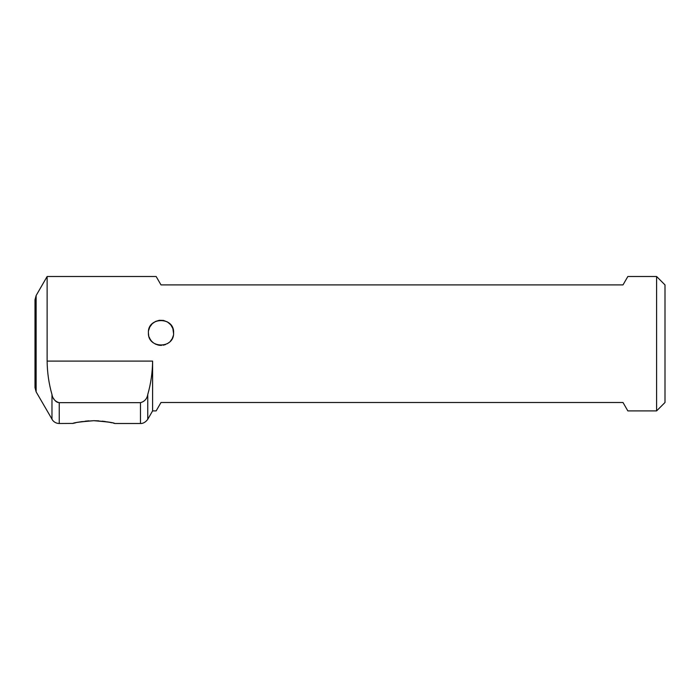 <?xml version="1.0" encoding="UTF-8"?>
<svg xmlns="http://www.w3.org/2000/svg" width="700" height="700" viewBox="0 0 700 700"><rect width="100%" height="100%" fill="white"/><g stroke="black" fill="none" stroke-linecap="round" stroke-linejoin="round"><path stroke-width="1.05" d="M36.129 391.851L36.129 295.549L35 299.749L35 387.651L36.129 391.851L52.666 420.315C54.373 422.38 56.569 423.439 59.246 423.5L73.115 423.421M93.8 420.691C107.538 421.829 114.503 422.756 114.695 423.474C112.578 422.398 105.612 421.47 93.8 420.691C80.062 421.829 73.098 422.756 72.905 423.474C75.022 422.398 81.987 421.47 93.8 420.691L98.726 420.849M73.99 423.194L75.696 422.791M79.284 422.047L82.267 421.549M85.312 421.155L88.874 420.849M114.8 402.666L140.472 402.666C144.559 401.564 146.982 398.86 147.752 394.546C150.867 383.6 152.486 372.444 152.6 361.095L152.6 410.9L156.153 410.9L161 402.5L623 402.5L627.847 410.9L656.6 410.9L665 402.5L665 284.9L656.6 276.5L627.847 276.5L623 284.9L161 284.9L156.153 276.5L47.127 276.5L47.127 361.095C47.241 372.444 48.86 383.6 51.975 394.546C52.736 398.851 55.16 401.555 59.246 402.666L72.8 402.666M173.495 331.188L173.6 332.78C174.431 349.002 147.586 349.037 148.4 332.78L148.619 335.116M149.1 336.928L149.992 338.914M151.139 340.62L152.346 341.941M153.352 342.79L152.11 341.705M150.911 340.322L149.888 338.713M148.4 332.815L148.4 332.78C147.472 316.584 174.492 316.54 173.6 332.78L173.381 330.47M167.536 343.551L169.12 342.414M170.572 340.97L171.894 339.106M172.673 337.523L173.224 335.816M148.619 330.47L149.774 327.058L152.268 323.697L155.549 321.422L159.329 320.294L163.459 320.425L167.501 321.983L170.782 324.844L172.874 328.554L173.574 333.629M172.918 336.866L172.287 338.371M170.966 340.48L170.188 341.408M148.426 333.629L148.724 335.624M149.713 338.371L150.343 339.491M151.812 341.408L153.134 342.615M154.91 343.805L155.907 344.304M158.883 345.205L160.676 345.371M163.117 345.205L164.885 344.767M167.09 343.805L168.648 342.79M172.9 336.928L173.276 335.624M155.146 343.936L158.016 345.021M160.143 345.354L159.688 345.31M102.288 421.155L105.332 421.549M108.316 422.047L111.904 422.791M113.61 423.194L114.485 423.421M114.8 423.5L140.472 423.5L140.472 402.666L59.246 402.666L59.246 423.5M165.664 344.488L163.625 345.1M161.543 345.371L159.399 345.275M157.85 344.977L159.11 345.24M58.214 402.553L57.453 402.316M56.875 402.045L55.571 401.126M54.329 399.735L53.393 398.239M35 343.7L35 344.96M656.6 276.5L656.6 410.9M51.975 394.546L51.975 419.3M147.752 394.546L147.752 419.3L152.6 410.9M152.6 361.095L47.127 361.095M140.472 423.5C140.385 423.526 144.314 424.043 147.752 419.3M36.129 295.549L47.127 276.5"/></g></svg>
